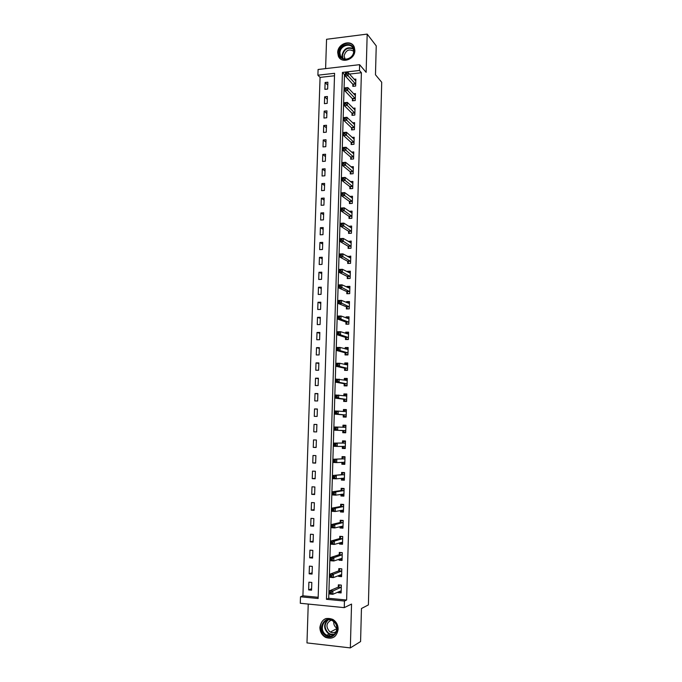 <?xml version="1.0" encoding="UTF-8"?>
<svg xmlns="http://www.w3.org/2000/svg" width="682" height="682" viewBox="0 0 682 682"><rect width="100%" height="100%" fill="white"/><g stroke="black" fill="none" stroke-linecap="round" stroke-linejoin="round"><path stroke-width="1.02" d="M337.709 52.608L338.332 56.052C341.247 64.168 355.024 59.624 354.87 50.519L354.308 47.237C351.469 38.917 337.547 43.486 337.709 52.608M319.892 627.304C319.96 631.839 321.87 635.206 325.604 637.397C332.569 639.631 336.755 636.92 338.144 629.273C338.084 624.951 336.32 621.669 332.859 619.435C325.723 616.818 321.401 619.444 319.892 627.304M317.897 75.199L318.093 69.487L359.61 64.671L359.448 70.476L342.432 72.411L326.448 599.299L344.453 601.038L344.265 607.636L300.285 603.272L300.498 596.793L318.127 598.498L334.581 73.306L317.897 75.199L320.063 77.39L302.91 595.812L300.498 596.793M308.238 604.064L306.977 642.913L350.343 647.9L360.582 641.557L361.451 608.506L368.399 604.908L381.715 82.266L375.475 74.764L376.234 45.873L367.18 34.1L326.559 39.283L325.604 68.609M302.91 595.812L318.17 597.279M334.495 75.762L320.063 77.39M311.563 590.177L311.81 582.445L308.895 582.181L308.648 589.904L311.563 590.177M312.083 574.082L312.33 566.384L309.415 566.137L309.168 573.826L312.083 574.082M312.595 558.055L312.842 550.383L309.935 550.152L309.688 557.816L312.595 558.055M313.106 542.079L313.353 534.441L310.455 534.236L310.208 541.866L313.106 542.079M313.618 526.172L313.865 518.559L310.966 518.371L310.719 525.975L313.618 526.172M314.129 510.315L314.368 502.728L311.478 502.566L311.239 510.145L314.129 510.315M314.632 494.527L314.879 486.965L311.989 486.812L311.751 494.365L314.632 494.527M315.144 478.79L315.382 471.253L312.501 471.126L312.254 478.645L315.144 478.79M315.647 463.112L315.885 455.602L313.004 455.491L312.765 462.993L315.647 463.112M316.141 447.486L316.388 440.009L313.515 439.916L313.268 447.383L316.141 447.486M316.644 431.928L316.883 424.477L314.018 424.4L313.771 431.842L316.644 431.928L313.771 431.842M317.139 416.421L317.377 408.995L314.521 408.936L314.274 416.352L317.139 416.421M317.642 400.965L317.872 393.574L315.016 393.531L314.777 400.922L317.642 400.965M318.136 385.577L318.366 378.203L315.519 378.186L315.28 385.543L318.136 385.577M318.622 370.241L318.861 362.892L316.013 362.892L315.775 370.224L318.622 370.241M319.116 354.955L319.347 347.641L316.508 347.65L316.269 354.955L319.116 354.955M319.602 339.73L319.841 332.441L317.002 332.466L316.763 339.747L319.602 339.73M320.088 324.555L320.327 317.292L317.488 317.343L317.258 324.598L320.088 324.555M320.574 309.44L320.813 302.203L317.983 302.262L317.744 309.492L320.574 309.44M321.06 294.377L321.29 287.165L318.468 287.25L318.23 294.445L321.06 294.377M321.546 279.364L321.776 272.186L318.954 272.28L318.716 279.458L321.546 279.364M322.023 264.411L322.254 257.25L319.432 257.37L319.202 264.522L322.023 264.411M322.501 249.51L322.731 242.374L319.918 242.511L319.688 249.638L322.501 249.51M322.978 234.668L323.208 227.558L320.395 227.703L320.165 234.804L322.978 234.668M323.456 219.868L323.677 212.784L320.872 212.946L320.651 220.022L323.456 219.868M323.924 205.129L324.155 198.07L321.35 198.249L321.128 205.299L323.924 205.129M324.393 190.44L324.623 183.407L321.827 183.603L321.597 190.628L324.393 190.44M324.871 175.803L325.092 168.795L322.305 169.008L322.075 176.007L324.871 175.803M325.331 161.216L325.561 154.234L322.774 154.456L322.543 161.438L325.331 161.216M325.8 146.681L326.022 139.725L323.242 139.963L323.021 146.92L325.8 146.681M326.269 132.197L326.49 125.266L323.711 125.522L323.49 132.453L326.269 132.197M326.729 117.764L326.951 110.859L324.18 111.132L323.959 118.037L326.729 117.764M327.19 103.383L327.411 96.503L324.641 96.793L324.419 103.664L327.19 103.383M327.65 89.052L327.872 82.198L325.109 82.496L324.888 89.351L327.65 89.052M345.331 74.543L344.478 74.636L328.715 598.293L346.627 600.015L361.392 72.727L349.44 74.074M338.144 591.967L338.127 592.658L341.111 592.939L341.341 585.113L338.357 584.841L338.289 586.955M338.622 575.548L338.596 576.392L341.58 576.648L341.801 568.856L338.826 568.6L338.766 570.715M339.099 559.18L339.065 560.186L342.049 560.425L342.27 552.659L339.295 552.429L339.235 554.534M339.568 542.881L339.534 544.04L342.509 544.262L342.731 536.521L339.764 536.316L339.704 538.405M340.045 526.64L340.003 527.953L342.969 528.158L343.191 520.451L340.224 520.255L340.165 522.344M340.514 510.468L340.471 511.935L343.43 512.114L343.651 504.433L340.693 504.262L340.633 506.342M340.983 494.348L340.932 495.967L343.89 496.129L344.112 488.483L341.153 488.329L341.094 490.401M341.443 478.295L341.392 480.06L344.342 480.205L344.563 472.583L341.614 472.447L341.554 474.51M341.912 462.294L341.853 464.22L344.802 464.34L345.015 456.744L342.074 456.633L342.014 458.688M345.271 447.844L343.523 447.784L342.355 446.36L342.313 448.432L345.254 448.534L345.467 440.973L342.535 440.87L342.475 442.916M342.824 430.657L342.765 432.703L345.706 432.789L345.919 425.253L342.986 425.176L342.927 427.213M343.285 414.997L343.225 417.034L346.158 417.103L346.371 409.592L343.438 409.532L343.387 411.51M343.737 399.388L343.677 401.417L346.601 401.468L346.814 393.983L343.89 393.94L343.839 395.765M344.188 383.838L344.129 385.859L347.053 385.893L347.266 378.442L344.342 378.416L344.299 380.07M347.505 370.011L345.774 370.002L347.496 370.377L347.709 362.952L344.794 362.943L344.751 364.444M347.496 370.377L344.581 370.36L344.632 368.348M345.083 352.918L345.024 354.921L347.939 354.921L348.152 347.522L345.237 347.53L345.203 348.869M345.527 337.539L345.476 339.534L348.383 339.517L348.587 332.143L345.689 332.177L345.655 333.353M345.979 322.219L345.919 324.206L348.817 324.172L349.031 316.823L346.132 316.874L346.098 317.897M346.422 306.951L346.362 308.937L349.261 308.878L349.465 301.563L346.575 301.623L346.55 302.493M346.857 291.743L346.806 293.72L349.695 293.644L349.9 286.355L347.01 286.431L346.993 287.148M347.3 276.585L347.24 278.554L350.13 278.469L350.335 271.197L347.453 271.3L347.436 271.862M347.735 261.487L347.684 263.448L350.565 263.337L350.77 256.1L347.88 256.628M348.17 246.441L348.118 248.393L351 248.274L351.204 241.061L348.314 241.454M348.613 231.454L348.553 233.397L351.426 233.253L351.631 226.066L348.758 226.33M349.039 216.518L348.988 218.453L351.852 218.3L352.057 211.13L349.244 211.301M349.474 201.633L349.414 203.568L352.287 203.389L352.492 196.254L349.857 196.425M349.909 186.8L349.849 188.726L352.705 188.539L352.909 181.429L350.446 181.6M350.335 172.026L350.275 173.944L353.131 173.74L353.336 166.655L351.017 166.826M350.761 157.303L350.701 159.213L353.557 158.991L353.762 151.933L351.571 152.112M351.187 142.632L351.128 144.533L353.975 144.294L354.18 137.261L352.108 137.44M351.614 128.011L351.554 129.912L354.401 129.657L354.597 122.641L352.628 122.828M352.031 113.442L351.98 115.335L354.819 115.062L355.015 108.08L353.14 108.267M352.458 98.933L352.398 100.817L355.228 100.527L355.433 93.57L353.643 93.758M352.875 84.466L352.824 86.35L355.646 86.043L355.851 79.103L354.137 79.291M359.61 64.671L366.132 72.335L367.18 34.1M361.392 72.727L359.448 70.476M346.627 600.015L344.453 601.038M350.343 647.9L351.545 604.073L344.265 607.636M328.715 598.293L326.448 599.299M344.478 74.636L342.432 72.411M340.582 591.584L338.127 592.658M311.614 588.728L308.648 589.904M327.778 85.199L325.109 82.496M327.317 99.384L324.641 96.793M326.866 113.621L324.18 111.132M326.405 127.909L323.711 125.522M325.945 142.248L323.242 139.963M325.485 156.638L322.774 154.456M325.016 171.071L322.305 169.008M324.555 185.564L321.827 183.603M324.086 200.107L321.35 198.249M323.618 214.694L320.872 212.946M323.149 229.34L320.395 227.703M322.68 244.037L319.918 242.511M322.202 258.785L319.432 257.37M321.725 273.584L318.954 272.28M321.248 288.435L318.468 287.25M320.77 303.345L317.983 302.262M320.293 318.306L317.488 317.343M319.807 333.319L317.002 332.466M319.329 348.383L316.508 347.65M318.844 363.506L316.013 362.892M318.358 378.68L315.519 378.186M317.863 393.915L315.016 393.531M317.377 409.2L314.521 408.936M316.883 424.545L314.018 424.4M316.15 447.349L313.268 447.383M315.655 462.831L312.765 462.993M315.152 478.363L312.254 478.645M314.649 493.964L311.751 494.365M314.155 509.607L311.239 510.145M313.643 525.319L310.719 525.975M313.14 541.082L310.208 541.866M312.629 556.904L309.688 557.816M312.126 572.786L309.168 573.826M341.188 575.378L338.596 576.392M341.818 559.24L339.065 560.186M342.492 543.162L339.534 544.04M342.995 527.212L340.003 527.953M343.455 511.329L340.471 511.935M343.907 495.507L340.932 495.967M344.359 479.736L341.392 480.06M344.811 464.033L341.853 464.22M345.254 448.381L342.313 448.432M345.706 432.789L342.765 432.703M345.919 425.321L342.986 425.176M346.362 409.814L343.438 409.532M346.806 394.367L343.89 393.94M347.249 378.97L344.342 378.416M347.692 363.634L344.794 362.943M348.127 348.349L345.237 347.53M348.562 333.123L345.689 332.177M348.852 317.889L346.132 316.874M349.099 302.689L346.575 301.623M349.389 287.54L347.01 286.431M349.704 272.45L347.453 271.3M350.037 257.421L347.888 256.219M350.386 242.442L348.323 241.189M350.753 227.515L348.758 226.219M333.327 635.181L331.154 634.669M339.346 591.447L341.153 591.635M339.619 584.96L341.332 585.139M331.358 592.121L330.139 592.01L330.097 593.349L331.316 593.459L331.358 592.121L332.901 590.953L332.799 594.295L329.756 594.005L329.858 590.672L332.901 590.953L341.273 587.228M341.171 590.817L332.799 594.295L331.316 593.459M330.139 592.01L329.858 590.672L338.067 587.211L339.559 584.986M330.097 593.349L329.756 594.005M339.687 575.131L341.614 575.42M340.241 568.72L341.801 568.95M331.853 575.429L330.634 575.318L330.6 576.657L331.819 576.759L331.853 575.429L333.396 574.278L333.293 577.611L330.25 577.339L330.352 574.014L333.396 574.278L341.742 570.97M341.639 574.534L333.293 577.611L331.819 576.759M330.634 575.318L330.352 574.014L338.536 570.953L340.028 568.805M330.6 576.657L330.25 577.339M340.02 558.865L342.074 559.266M340.898 552.556L342.262 552.821M332.356 558.788L331.137 558.694L331.094 560.024L332.313 560.118L332.356 558.788L333.89 557.671L333.788 560.988L330.753 560.74L330.847 557.433L333.89 557.671L342.211 554.764M342.108 558.319L333.788 560.988L332.313 560.118M331.137 558.694L330.847 557.433L339.005 554.764L340.497 552.684M331.094 560.024L330.753 560.74M340.361 542.65L342.543 543.17M341.605 536.444L342.722 536.743M332.842 542.224L331.631 542.13L331.588 543.452L332.807 543.545L332.842 542.224L334.376 541.124L334.282 544.432L331.247 544.21L331.35 540.903L334.376 541.124L342.671 538.618M342.569 542.164L334.282 544.432L332.807 543.545M331.631 542.13L331.35 540.903L339.474 538.627L340.957 536.623M331.588 543.452L331.247 544.21M340.693 526.487L343.003 527.135M342.398 520.4L341.418 520.622L343.182 520.733M333.336 525.711L332.125 525.634L332.083 526.956L333.302 527.033L333.336 525.711L334.862 524.646L334.768 527.936L331.742 527.732L331.836 524.449L334.862 524.646L343.131 522.54M343.029 526.069L334.768 527.936L333.302 527.033M332.125 525.634L331.836 524.449L339.943 522.548L341.418 520.622M332.083 526.956L331.742 527.732M333.515 620.995C342.373 627.167 333.575 642.112 325.169 635.189C316.414 628.992 325.092 614.175 333.515 620.995M325.706 634.541L326.814 635.249C334.657 639.818 340.974 626.596 333.421 621.404L332.62 620.876C324.768 615.906 318.059 629.196 325.706 634.541M336.882 628.233L336.354 627.875C334.419 626.281 333.549 624.209 333.754 621.669M336.414 631.336C334.606 632.862 332.603 633.101 330.395 632.061L329.551 631.523C325.638 626.698 326.158 622.93 331.12 620.219M326.26 618.497C319.364 620.424 318.255 631.822 324.555 636.238L325.987 637.141C329.125 638.633 332.066 638.42 334.811 636.502M332.833 634.746L333.822 634.857M339.184 52.829C339.099 43.196 354.631 41.235 354.018 51.031C354.069 60.758 338.494 62.574 339.184 52.829M353.66 51.329L353.208 48.695C350.923 42.045 339.798 45.703 339.926 52.991L340.42 55.745C342.748 62.25 353.779 58.609 353.66 51.329M345.152 59.198L344.086 55.924C345.825 50.161 349.014 48.61 353.66 51.252M353.805 46.214C349.789 39.667 337.948 44.807 338.084 52.966L338.707 56.393L340.361 58.78M341.026 510.366L341.699 511.048L343.455 511.159M343.327 504.416L341.878 504.68L343.643 504.782M333.83 509.275L332.62 509.198L332.577 510.511L333.788 510.588L333.83 509.275L335.356 508.235L335.254 511.509L332.236 511.321L332.33 508.047L335.356 508.235L343.592 506.513M343.489 510.034L335.254 511.509L333.788 510.588M332.62 509.198L332.33 508.047L340.412 506.538L341.878 504.68M332.577 510.511L332.236 511.321M341.358 494.288L342.159 495.141L343.916 495.243M344.103 488.559L342.338 488.798L344.095 488.892M334.316 492.89L333.106 492.83L333.072 494.135L334.274 494.203L334.316 492.89L335.834 491.875L335.74 495.141L332.722 494.979L332.825 491.713L335.834 491.875L344.052 490.554M343.95 494.058L335.74 495.141L334.274 494.203M333.106 492.83L332.825 491.713L340.872 490.588L342.338 488.798M333.072 494.135L332.722 494.979M341.691 478.27L342.611 479.301L344.367 479.386M344.555 472.822L342.799 472.976L344.546 473.061M334.802 476.573L333.592 476.513L333.558 477.818L334.76 477.877L334.802 476.573L336.32 475.584L336.226 478.841L333.208 478.696L333.31 475.439L344.504 474.646M344.401 478.142L336.226 478.841L334.76 477.877M333.592 476.513L333.31 475.439L341.332 474.689L342.799 472.976M333.558 477.818L333.208 478.696M342.023 462.285L343.072 463.513L344.819 463.581M345.007 457.136L343.251 457.213L345.007 457.281M335.288 460.316L334.086 460.273L334.044 461.569L335.246 461.62L335.288 460.316L336.797 459.353L336.703 462.592L333.694 462.473L333.796 459.233L344.956 458.807M344.862 462.285L336.703 462.592L335.246 461.62M334.086 460.273L333.796 459.233L341.793 458.85L343.251 457.213M334.044 461.569L333.694 462.473M345.459 441.51L343.702 441.51L345.45 441.561M335.766 444.127L334.564 444.084L334.53 445.38L335.732 445.423L335.766 444.127L337.283 443.189L337.181 446.412L334.18 446.309L334.282 443.087L345.407 443.019M345.314 446.48L337.181 446.412L335.732 445.423M334.564 444.084L334.282 443.087L342.253 443.078L343.702 441.51M334.53 445.38L334.18 446.309M343.975 432.107L345.723 432.166L343.975 432.107L342.62 430.495L334.666 430.206L334.76 427L345.859 427.29M342.833 427.307L344.154 425.858L345.902 425.909M336.252 427.998L337.76 427.077L337.658 430.299L334.666 430.206L335.007 429.251L336.209 429.285L336.252 427.998L335.05 427.964L335.007 429.251M345.765 430.743L337.658 430.299L336.209 429.285M345.791 427.375L342.875 427.273L345.808 427.358M334.76 427L335.05 427.964M346.166 416.634L344.427 416.497L346.175 416.54M343.43 411.51L344.606 410.266L346.354 410.308M344.427 416.497L343.072 414.827L335.143 414.17L335.246 410.973L346.311 411.621M336.729 411.919L338.229 411.033L338.136 414.238L335.143 414.17L335.493 413.181L336.695 413.207L336.729 411.919L335.527 411.894L335.493 413.181M346.217 415.065L338.136 414.238L336.695 413.207M335.246 410.973L335.527 411.894M346.609 401.161L344.879 400.939L346.618 400.973M344.018 395.782L345.058 394.733L346.797 394.759M344.879 400.939L343.523 399.209L335.629 398.194L335.723 395.006L346.763 396.012M346.703 396.072L345.979 396.054L346.703 396.072M337.206 395.91L338.707 395.048L338.613 398.237L335.629 398.194L335.97 397.171L337.172 397.188L337.206 395.91L336.013 395.892L335.97 397.171M346.661 399.439L338.613 398.237L337.172 397.188M335.723 395.006L336.013 395.892M347.053 385.739L345.322 385.441L347.061 385.458M344.598 380.13L345.501 379.26L347.24 379.277M345.322 385.441L343.975 383.651L336.098 382.27L336.2 379.098L347.206 380.462M337.684 379.959L339.176 379.124L339.082 382.304L336.098 382.27L336.448 381.229L337.641 381.238L337.684 379.959L336.49 379.951L336.448 381.229M347.104 383.872L339.082 382.304L337.641 381.238M336.2 379.098L336.49 379.951M345.186 364.546L345.945 363.838L347.684 363.838M345.774 370.002L344.427 368.152L336.576 366.413L336.669 363.25L339.645 363.259L347.65 364.964M338.153 364.077L339.645 363.259L339.551 366.422L336.576 366.413L336.925 365.339L338.119 365.339L338.153 364.077L336.959 364.069L336.925 365.339M347.556 368.365L339.551 366.422L338.119 365.339M336.669 363.25L336.959 364.069M347.377 354.921L346.217 354.614L347.948 354.614M345.765 349.022L348.127 348.468M346.217 354.614L344.879 352.705L337.053 350.616L337.147 347.462L340.113 347.453L348.093 349.525M338.63 348.246L340.113 347.453L340.02 350.608L337.053 350.616L337.402 349.508L338.587 349.508L338.63 348.246L337.437 348.246L337.402 349.508M347.999 352.909L340.02 350.608L338.587 349.508M337.147 347.462L337.437 348.246M347.428 339.525L346.661 339.286L348.383 339.269M346.337 333.575L348.562 333.148M346.661 339.286L345.322 337.326L337.522 334.879L337.616 331.733L340.582 331.708L348.536 334.137M339.099 332.475L340.582 331.708L340.488 334.845L337.522 334.879L337.871 333.745L339.056 333.728L339.099 332.475L337.905 332.484L337.871 333.745M348.434 337.513L340.488 334.845L339.056 333.728M337.616 331.733L337.905 332.484M347.598 324.189L348.826 323.984M346.916 318.196L348.996 317.889M347.095 324.01L345.774 321.989L337.991 319.193L338.084 316.064L341.051 316.013L348.971 318.809M339.568 316.763L341.051 316.013L340.957 319.15L337.991 319.193L338.34 318.034L339.525 318.017L339.568 316.763L338.383 316.78L338.34 318.034M348.877 322.177L340.957 319.15L339.525 318.017M338.084 316.064L338.383 316.78M347.829 308.903L349.261 308.758M347.488 302.885L349.44 302.68M347.539 308.793L346.217 306.721L338.46 303.575L338.553 300.455L341.512 300.387L349.414 303.541M340.028 301.112L341.512 300.387L341.418 303.507L338.46 303.575L338.809 302.382L339.994 302.356L340.028 301.112L338.852 301.137L338.809 302.382M349.312 306.891L339.994 302.356M338.553 300.455L338.852 301.137M348.101 293.686L349.695 293.584M348.05 287.642L349.866 287.531M347.973 293.627L346.652 291.495L338.928 288.009L339.022 284.906L341.972 284.82L349.849 288.324M340.497 285.511L341.972 284.82L341.878 287.923L338.928 288.009L339.278 286.79L340.463 286.764L340.497 285.511L339.312 285.545L339.278 286.79M349.755 291.666L340.463 286.764M339.022 284.906L339.312 285.545M348.664 272.493L350.301 272.433M348.408 278.52L347.095 276.338L339.397 272.502L339.483 269.407L342.432 269.305L350.284 273.167M340.957 269.978L342.432 269.305L342.338 272.399L339.397 272.502L339.738 271.257L340.923 271.223L340.957 269.978L339.781 270.021L339.738 271.257M350.19 276.491L340.923 271.223M339.483 269.407L339.781 270.021M349.337 257.446L350.736 257.387M348.817 263.405L347.539 261.223L339.858 257.054L339.951 253.968L342.893 253.849L350.719 258.06M341.418 254.497L342.893 253.849L342.799 256.935L339.858 257.054L340.207 255.784L341.384 255.733L341.418 254.497L340.241 254.548L340.207 255.784M350.616 261.377L341.384 255.733M339.951 253.968L340.241 254.548M349.977 242.46L351.162 242.4M349.218 248.35L347.973 246.176L340.318 241.658L340.412 238.589L343.344 238.453L351.145 243.014M341.878 239.084L343.344 238.453L343.259 241.522L340.318 241.658L340.668 240.362L341.844 240.311L341.878 239.084L340.702 239.135L340.668 240.362M351.051 246.313L341.844 240.311M340.412 238.589L340.702 239.135M350.582 227.524L351.597 227.473M349.619 233.346L348.408 231.172L340.778 226.33L340.872 223.27L343.805 223.108L351.58 228.018M342.338 223.713L343.805 223.108L343.711 226.168L340.778 226.33L341.128 225.009L342.304 224.941L342.338 223.713L341.162 223.781L341.128 225.009M351.486 231.309L342.304 224.941M340.872 223.27L341.162 223.781M351.162 212.639L352.023 212.588M350.019 218.393L348.843 216.228L341.239 211.045L341.324 208.001L344.257 207.822L352.006 213.074M342.799 208.411L344.257 207.822L344.163 210.874L341.239 211.045L341.588 209.698L342.756 209.63L342.799 208.411L341.622 208.479L341.588 209.698M351.912 216.356L342.756 209.63M341.324 208.001L341.622 208.479M351.724 197.806L352.441 197.763M350.429 203.5L349.278 201.335L341.691 195.828L341.784 192.784L344.708 192.597L352.432 198.189M343.251 193.159L344.708 192.597L344.615 195.64L341.691 195.828L342.04 194.455L343.217 194.379L343.251 193.159L342.083 193.236L342.04 194.455M352.338 201.454L343.217 194.379M341.784 192.784L342.083 193.236M352.262 183.032L352.867 182.989M350.829 188.658L349.704 186.501L342.151 180.662L342.236 177.635L345.152 177.422L352.858 183.356M343.702 177.968L345.152 177.422L345.066 180.457L342.151 180.662L342.5 179.264L343.668 179.178L343.702 177.968L342.535 178.045L342.5 179.264M352.764 186.604L343.668 179.178M352.782 168.301L353.293 168.266M351.23 173.876L350.139 171.711L342.603 165.547L342.688 162.538L345.603 162.307L353.285 168.573M344.154 162.828L345.603 162.307L345.51 165.325L342.603 165.547L342.952 164.123L344.12 164.038L344.154 162.828L342.986 162.913L342.952 164.123M353.191 171.813L344.12 164.038M351.631 159.145L350.565 156.979L343.055 150.492L343.14 147.491L346.047 147.244L353.702 153.842M344.606 147.747L346.047 147.244L345.962 150.253L343.055 150.492L343.404 149.043L344.563 148.949L344.606 147.747L343.438 147.841L343.404 149.043M353.608 157.073L344.563 148.949M352.031 144.456L350.991 142.299L343.498 135.496L343.592 132.504L346.49 132.24L354.128 139.171M345.049 132.717L346.49 132.24L346.405 135.241L343.498 135.496L343.856 134.022L345.015 133.919L345.049 132.717L343.89 132.82L343.856 134.022M354.035 142.385L345.015 133.919M352.441 129.827L351.418 127.679L343.95 120.552L344.043 117.568L346.933 117.287L354.546 124.542M345.501 117.747L346.933 117.287L346.848 120.279L343.95 120.552L344.299 119.052L345.459 118.941L345.501 117.747L344.333 117.858L344.299 119.052M354.452 127.756L345.459 118.941M352.841 115.258L351.835 113.101L344.393 105.659L344.487 102.684L347.377 102.394L354.964 109.904M345.945 102.829L347.377 102.394L347.291 105.369L344.393 105.659L344.751 104.133L345.91 104.014L345.945 102.829L344.785 102.939L344.751 104.133M354.87 113.169L345.91 104.014M355.279 95.454L347.82 87.552L347.726 90.518L344.845 90.825L344.93 87.859L347.82 87.552L345.228 88.089L345.194 89.274L346.354 89.146L346.388 87.961M355.288 98.643L346.354 89.146M353.242 100.731L352.262 98.575L344.845 90.825L345.194 89.274M353.643 86.256L352.679 84.108L345.288 76.043L345.373 73.093L348.255 72.761L355.791 80.987M346.823 73.153L348.255 72.761L348.17 75.719L345.288 76.043L345.638 74.466L346.788 74.338L346.823 73.153L345.672 73.281L345.638 74.466M355.706 84.159L346.788 74.338M341.051 587.483L338.067 587.211M341.222 587.321L338.238 587.049M341.52 571.209L338.536 570.953M341.682 571.056L338.707 570.8M341.989 554.995L339.005 554.764M342.151 554.85L339.176 554.611M342.449 538.84L339.474 538.627M342.611 538.703L339.645 538.49M342.91 522.744L339.943 522.548M343.072 522.617L340.113 522.421M334.265 634.507L329.133 633.996L328.025 633.288C323.754 628.83 323.558 624.448 327.428 620.134M328.144 619.981C324.044 624.09 324.12 628.42 328.374 632.956C330.429 634.439 332.577 634.789 334.811 633.996M340.42 55.745L342.611 58.337L342.006 55.361C343.634 48.823 347.343 46.529 353.123 48.499M353.327 49.036C347.709 46.947 344.069 49.13 342.424 55.557L343.089 58.609M343.37 506.717L340.412 506.538M343.532 506.59L340.574 506.419M343.899 493.998L343.447 493.973M343.83 490.742L340.872 490.588M343.992 490.622L341.034 490.469M344.35 478.082L343.754 478.048M344.282 474.825L341.332 474.689M344.453 474.723L341.494 474.578M344.811 462.217L343.881 462.183M344.742 458.969L341.793 458.85M344.904 458.875L341.955 458.756L344.87 458.901M345.262 446.42L343.268 446.352M345.194 443.172L342.253 443.078M345.356 443.087L342.415 442.985L345.331 443.112M345.714 430.674L342.773 430.589M345.552 430.581L342.62 430.495M346.158 414.997L343.234 414.929M346.004 414.886L343.072 414.827M346.609 399.371L343.685 399.32M346.456 399.26L343.523 399.209M347.053 383.796L344.137 383.77M346.899 383.685L343.975 383.651M347.147 380.513L346.644 380.505M347.505 368.289L344.581 368.28M347.351 368.161L344.427 368.152M347.948 352.833L345.032 352.841M347.794 352.705L344.879 352.705M348.383 337.437L345.476 337.462M348.229 337.3L345.322 337.326M348.826 322.092L345.927 322.134M348.673 321.947L345.774 321.989M349.261 306.806L346.371 306.866M349.116 306.661L346.217 306.721M349.704 291.581L346.806 291.657M349.551 291.419L346.652 291.495M350.139 276.406L347.249 276.5M349.985 276.244L347.095 276.338M350.574 261.283L347.684 261.394M350.42 261.112L347.539 261.223M351 246.219L348.127 246.347M350.855 246.049L347.973 246.176M351.435 231.215L348.562 231.36M351.281 231.028L348.408 231.172M351.861 216.254L348.996 216.416M351.716 216.066L348.843 216.228M352.287 201.352L349.423 201.531M352.142 201.156L349.278 201.335M352.713 186.51L349.857 186.698M352.568 186.305L349.704 186.501M353.14 171.711L350.284 171.924M352.995 171.506L350.139 171.711M353.566 156.971L350.71 157.201M353.412 156.758L350.565 156.979M353.984 142.282L351.136 142.521M353.839 142.061L350.991 142.299M354.401 127.645L351.562 127.901M354.256 127.415L351.418 127.679M354.819 113.059L351.989 113.331M354.674 112.828L351.835 113.101M355.237 98.523L352.406 98.822M355.092 98.285L352.262 98.575M355.654 84.048L352.824 84.355M355.51 83.801L352.679 84.108M341.136 587.432L338.144 587.159M341.605 571.149L338.63 570.902M342.083 554.935L339.107 554.705M342.552 538.78L339.576 538.567M343.02 522.685L340.054 522.489M330.395 632.061L336.891 628.557M334.342 634.448L329.133 633.996L326.814 635.249M328.357 635.846L330.685 634.567M344.47 58.055L345.484 59.215M343.481 506.649L340.523 506.47M343.95 490.673L340.991 490.52M344.41 474.757L341.46 474.621"/></g></svg>
